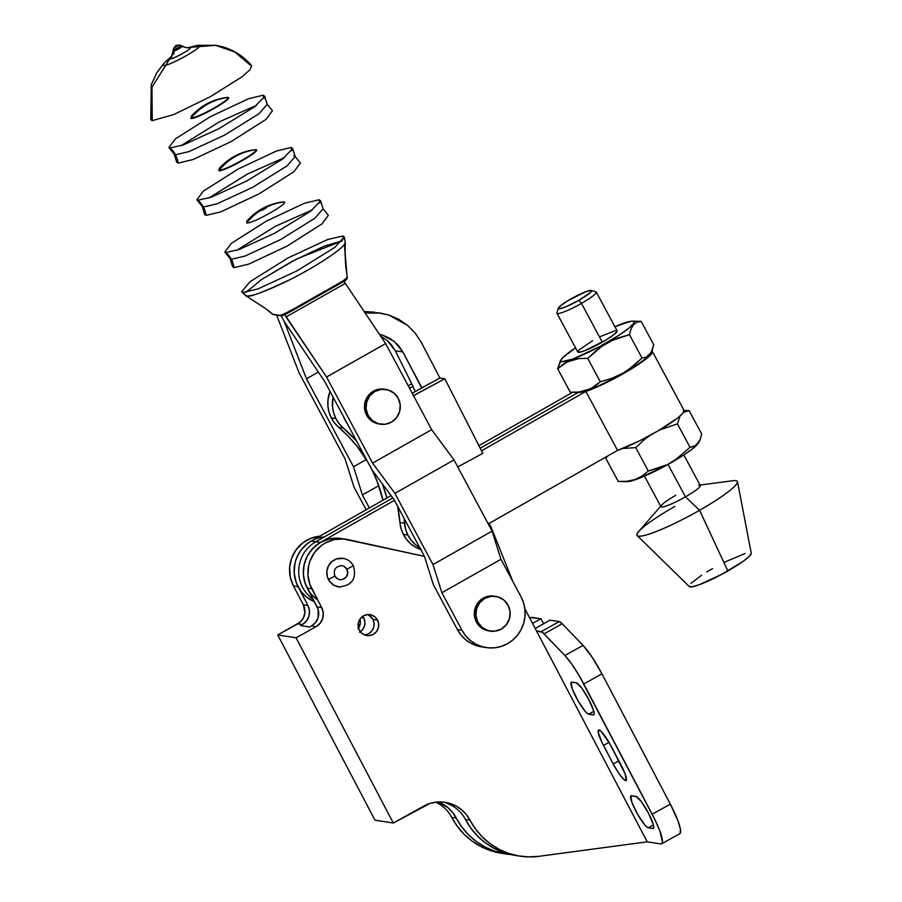 <?xml version="1.0" encoding="UTF-8"?>
<svg xmlns="http://www.w3.org/2000/svg" width="902" height="902" viewBox="0 0 902 902"><rect width="100%" height="100%" fill="white"/><g stroke="black" fill="none" stroke-linecap="round" stroke-linejoin="round"><path stroke-width="1.35" d="M362.615 616.213L363.731 617.926L361.285 617.543L363.731 617.926A10.553 10.294 -81.2 0 1 360.338 631.727M358.534 628.198A10.553 10.294 98.8 0 0 359.932 619.167M377.487 620.057A10.553 10.294 -81.2 0 1 366.787 635.538A10.553 10.294 -81.2 0 1 359.323 630.16L358.162 626.225L358.545 622.132L360.439 618.479L363.551 615.852L367.396 614.623L371.387 614.995L374.939 616.9L377.487 620.057L378.66 623.992L378.265 628.085L376.371 631.738L373.27 634.365L369.425 635.594L365.423 635.222L361.882 633.317L359.323 630.16A10.553 10.294 -81.2 0 1 370.023 614.679A10.553 10.294 -81.2 0 1 377.487 620.057L372.909 619.347L377.487 620.057M364.543 634.918A10.553 10.294 98.8 0 0 372.909 619.347L368.67 615.051M625.616 780.625A18.288 3.202 60.9 0 1 613.213 763.949L618.873 760.814L613.213 763.949L618.569 772.969L623.462 779.159L626.236 780.433L625.176 773.995L609.718 743.519L601.206 731.454L599.041 729.989L598.251 732.356L601.927 742.312L613.213 763.949L603.494 745.424A18.288 3.202 60.9 0 1 598.578 730.056A18.288 3.202 60.9 0 1 611.443 746.664L621.162 765.189A18.288 3.202 60.9 0 1 626.078 780.557A18.288 3.202 60.9 0 1 625.616 780.625L626.383 780.196L625.616 780.625M490.767 526.475A14.071 13.733 -81.2 0 1 491.364 527.783L512.9 581.61L491.364 527.783A14.071 13.733 98.8 0 0 490.767 526.475L487.328 522.235A14.071 13.733 -81.2 0 1 490.767 526.475M341.114 565.599A7.036 6.866 -81.2 0 1 346.909 569.263L353.268 565.723A14.421 14.071 98.8 0 0 328.914 565.08A14.421 14.071 98.8 0 0 328.441 579.524L334.89 576.051L328.441 579.524A14.421 14.071 98.8 0 0 340.336 587.033M353.268 565.723L346.909 569.263A7.036 6.866 -81.2 0 1 340.595 579.659A7.036 6.866 -81.2 0 1 334.879 576.141M344.09 566.4L346.909 569.263L347.687 573.255L346.165 577.043L342.85 579.343M309.645 626.991L300.479 625.571L302.294 624.556L300.479 625.571L309.645 626.991L311.472 625.977L309.645 626.991M530.985 617.622L540.929 618.738L532.541 623.406L540.929 618.738L543.579 623.789L540.929 618.738L531.763 617.318L529.891 618.355L531.763 617.318A21.107 3.698 -119.1 0 0 531.233 617.385L529.801 618.186M311.449 540.907L307.492 543.511L300.828 550.299L296.284 558.721L294.931 563.333L294.199 572.905L296.115 582.275L307.92 605.479L309.476 610.722L308.958 616.179L306.432 621.038L302.294 624.556L297.705 623.846A14.071 13.733 98.8 0 0 303.331 604.768L293.454 585.939L298.032 586.65A33.769 32.946 -81.2 0 1 324.359 536.882M500.125 853.055L490.147 850.485L480.665 846.414L471.893 840.935L464.034 834.17L457.258 826.266L451.722 817.404L456.311 818.114A35.178 34.321 -81.2 0 0 438.192 801.968L447.798 807.583L452.567 812.42L461.847 826.976L468.623 834.88L476.481 841.656L485.253 847.136L494.736 851.195L510.679 854.544A70.356 68.642 -81.2 0 1 506.067 853.991A70.356 68.642 -81.2 0 1 456.311 818.114L451.722 817.404A35.178 34.321 98.8 0 0 435.813 802.182L437.617 803.084M362.717 616.359A10.553 10.294 -81.2 0 1 363.731 617.926L364.904 621.85L364.509 625.954L362.615 629.596L359.515 632.234M319.782 536.171A33.769 32.946 98.8 0 0 293.454 585.939L298.032 586.65L307.92 605.479L303.331 604.768L307.92 605.479A14.071 13.733 -81.2 0 1 302.294 624.556L297.705 623.846L277.726 634.952L296.07 637.804L316.05 626.698L311.472 625.977L315.61 622.47L318.135 617.599L318.124 609.436L305.293 583.695L303.365 574.326L304.109 564.765L307.435 555.779L313.095 548.089L320.627 542.327L329.41 538.956L341.531 538.55M320.311 536.126L311.145 538.19L302.903 542.801L296.239 549.589L291.707 558.011L289.643 567.381L290.241 576.953L293.454 585.939L303.331 604.768L304.899 612.762L303.343 618.028L299.949 622.301L277.726 634.952L374.973 820.177L393.317 823.03L374.973 820.177L277.726 634.952L296.07 637.804L393.317 823.03L423.59 806.208A35.178 34.321 -81.2 0 1 445.182 802.318A35.178 34.321 -81.2 0 1 470.066 820.245L465.477 819.535A35.178 34.321 98.8 0 0 442.882 802.036M451.722 817.404A70.356 68.642 98.8 0 0 501.489 853.281L506.067 853.991M583.042 645.392L562.239 623.744L544.075 633.835L564.877 655.495L583.042 645.392L564.877 655.495A35.178 6.156 60.9 0 1 583.786 683.953L601.95 673.862A35.178 6.156 -119.1 0 0 583.042 645.392L592.174 657.276L601.95 673.862L583.786 683.953L652.18 814.235L670.344 804.133L601.95 673.862L670.344 804.133L652.18 814.235A35.178 6.156 60.9 0 1 661.628 843.798A35.178 6.156 60.9 0 1 660.749 843.922L647.219 841.825L536.521 630.972L541.11 631.682L559.274 621.579L550.096 620.159L535.19 628.446L550.096 620.159L559.274 621.579L541.11 631.682A21.107 3.698 60.9 0 1 544.075 633.835L562.239 623.744A21.107 3.698 -119.1 0 0 559.274 621.579L562.239 623.744L583.042 645.392M661.628 843.798L679.792 833.696A35.178 6.156 -119.1 0 0 670.344 804.133L678.067 821.091L680.424 829.276L680.097 833.459M424.244 556.342A35.178 34.321 98.8 0 0 424.391 556.354L343.346 538.956L333.999 539.667L325.205 543.038L321.247 545.642L314.584 552.441L310.04 560.864L308.687 565.475L307.954 575.036L309.871 584.406L321.676 607.61L323.243 612.853L322.713 618.321L320.187 623.181L316.05 626.698L311.472 625.977A14.071 13.733 98.8 0 0 317.098 606.899L321.676 607.61L317.098 606.899L307.21 588.07L311.788 588.781A33.769 32.946 -81.2 0 1 313.997 553.264A33.769 32.946 -81.2 0 1 346.03 539.249L341.452 538.539A33.769 32.946 98.8 0 0 309.409 552.554A33.769 32.946 98.8 0 0 307.21 588.07L311.788 588.781L321.676 607.61A14.071 13.733 -81.2 0 1 316.05 626.698L296.07 637.804L393.317 823.03L429.803 803.513L436.399 802.115L443.141 802.058L449.737 803.344L455.961 805.937L461.565 809.714L466.323 814.551L475.602 829.107L482.378 837.011L490.237 843.787L499.009 849.267L508.491 853.337L518.47 855.897L528.73 856.9L539.024 856.314L647.219 841.825L524.84 608.737L536.51 630.972L542.373 632.302L564.877 655.495L571.541 663.782L579.005 675.372L655.202 820.234L659.903 831.182L662.44 842.028L661.933 843.562L660.749 843.922L647.219 841.825L539.024 856.314A70.356 68.642 -81.2 0 1 519.823 856.122A70.356 68.642 -81.2 0 1 470.066 820.245L465.477 819.535A70.356 68.642 98.8 0 0 515.245 855.412L519.823 856.122M652.879 828.521L653.758 827.529L653.217 824.259L648.425 813.085L641.299 801.551L636.023 796.41L630.814 795.891L631.874 802.329L637.613 814.28L644.659 824.755L647.354 827.382L652.879 828.521L648.29 827.811A18.288 3.202 60.9 0 1 636.462 812.228A18.288 3.202 60.9 0 1 630.972 795.767A18.288 3.202 60.9 0 1 631.434 795.699L636.023 796.41A18.288 3.202 60.9 0 1 647.839 811.992A18.288 3.202 60.9 0 1 653.33 828.453A18.288 3.202 60.9 0 1 652.879 828.521L653.634 828.104L652.879 828.521M593.234 714.914L594.114 713.922L593.572 710.641L588.781 699.478L581.655 687.944L576.378 682.803L571.169 682.284L572.229 688.711L577.957 700.674L585.015 711.148L587.709 713.775L593.234 714.914L588.645 714.204A18.288 3.202 60.9 0 1 576.818 698.622A18.288 3.202 60.9 0 1 571.327 682.16A18.288 3.202 60.9 0 1 571.789 682.092L576.378 682.803A18.288 3.202 60.9 0 1 588.194 698.385A18.288 3.202 60.9 0 1 593.685 714.846A18.288 3.202 60.9 0 1 593.234 714.914L593.99 714.497L593.234 714.914M513.881 855.186L503.902 852.627L494.42 848.557L485.648 843.077L477.789 836.301L471.013 828.397L465.477 819.535M451.372 805.227L445.148 802.633M364.836 634.884L366.821 634.467M368.681 633.655L371.793 631.017L373.687 627.375L374.071 623.282L372.909 619.347A10.553 10.294 98.8 0 0 367.689 614.589M346.03 539.249A33.769 32.946 -81.2 0 1 347.992 539.621L424.414 556.376M358.038 628.886L360.315 623.214L359.921 619.122M339.479 586.988L334.225 585.398L329.974 581.869L327.381 576.919L326.84 571.327L328.429 565.937L331.913 561.563L336.762 558.868L343.651 558.473M593.764 711.351L588.645 714.204L593.764 711.351M609.042 742.346L603.494 745.424L609.042 742.346M653.409 824.958L648.29 827.811L653.409 824.958M419.768 547.706A31.66 30.882 -81.2 0 1 407.873 535.021L403.284 534.311A31.66 30.882 98.8 0 0 420.76 549.543M345.026 419.949L345.026 419.949A31.66 30.882 98.8 0 0 347.383 423.85L345.026 419.949A31.66 30.882 98.8 0 1 343.673 416.916L345.026 419.949M331.271 417.818L335.86 418.528A31.66 30.882 -81.2 0 1 333.097 397.139L332.488 406.701L333.605 412.789L335.86 418.528L331.271 417.818A31.66 30.882 98.8 0 0 338.825 427.401L343.414 428.123A31.66 30.882 -81.2 0 1 335.86 418.528L339.175 423.703L343.414 428.123A137.205 133.846 -81.2 0 1 356.504 440.92L343.414 428.123L338.825 427.401L334.586 422.993L331.271 417.818L329.016 412.079L327.9 405.99L327.978 399.778L330.031 391.4A31.66 30.882 98.8 0 0 331.271 417.818M482.829 453.379L457.754 466.909L482.829 453.379L444.833 378.784L439.939 378.028L412.18 393.216L421.956 387.939L402.867 351.949L395.335 350.788L387.071 340.37L380.576 336.074L387.071 340.37L391.705 345.15L395.335 350.788L413.093 386.563L395.335 350.788L402.867 351.949L421.651 387.894L439.939 378.028L444.833 378.784L482.829 453.379M420.411 548.066L415.416 544.605L411.177 540.197L407.873 535.021L405.618 529.271L404.006 518.21A137.205 133.846 -81.2 0 1 404.513 523.171L399.924 522.461A137.205 133.846 98.8 0 0 397.59 506.225L399.924 522.461A31.66 30.882 98.8 0 0 403.284 534.311L407.873 535.021A31.66 30.882 -81.2 0 1 404.513 523.171L399.924 522.461L401.029 528.561L403.284 534.311L406.599 539.486L410.827 543.895L415.822 547.356L421.403 549.758M413.082 395.764L444.833 378.784L414.334 395.245A7.036 6.866 -81.2 0 1 413.477 395.628M382.437 483.957A137.205 133.846 -81.2 0 1 386.857 498.005L382.437 483.957M371.579 468.972L377.059 481.183L382.989 500.204A137.205 133.846 98.8 0 0 372.019 469.841M367.937 462.298A137.205 133.846 98.8 0 0 338.825 427.401L348.488 436.5L357.215 446.524L367.937 462.286M412.789 386.518L415.337 391.513L412.789 386.518L409.542 388.277L412.789 386.518M411.763 383.891L408.223 385.797L411.763 383.891M413.172 395.065L414.334 395.245L413.172 395.065M380.678 313.118L388.683 314.99L378.051 312.78L364.994 312.983L380.678 313.118L364.036 311.551L374.488 312.16M415.36 333.3L421.381 342.523L439.939 378.028L421.381 342.523L415.36 333.3L407.704 325.453L415.36 333.3M388.683 314.99L407.704 325.453L398.695 319.274L388.683 314.99M394.264 341.486L402.867 351.949L399.067 346.3L394.264 341.486L388.649 337.709L382.425 335.104L394.264 341.486M379.404 334.326L382.425 335.104L379.404 334.326M637.195 535.608L689.342 586.593A35.178 4.736 -28.3 0 0 727.846 570.966L699.58 510.284A56.995 7.678 151.7 0 1 637.195 535.608A56.995 7.678 151.7 0 1 674.82 506.45M660.67 506.202L638.672 531.537A56.995 7.678 -28.3 0 0 699.58 510.284L685.452 496.844A22.336 3.01 151.7 0 1 661.572 505.165A22.336 3.01 151.7 0 1 675.745 495.333M644.49 476.109L660.918 506.665A22.336 3.01 -28.3 0 0 685.452 496.844L668.021 464.429L685.452 496.844A22.336 3.01 -28.3 0 0 700.268 485.513L683.851 454.958M572.759 392.302L579.05 392.393A41.515 5.592 -28.3 0 0 622.978 373.529L611.951 378.299L600.315 381.783L594.181 386.755L587.089 390.284L579.005 392.043L570.278 392.223L557.695 368.805L563.818 363.833L570.91 360.304L578.994 358.545L587.721 358.365L596.774 350.066L606.471 342.828A41.515 5.592 151.7 0 1 561.292 359.368A41.515 5.592 151.7 0 1 575.555 347.856L562.904 357.463L561.179 359.571L560.852 360.98L561.923 361.646L572.928 359.019L599.368 346.74L619.392 334.98L628.965 328.125L633.734 323.288L634.061 321.879L632.99 321.213L630.543 321.326L614.905 326.704A41.515 5.592 151.7 0 1 632.37 321.168A41.515 5.592 151.7 0 1 606.471 342.828L617.893 338.081L629.449 334.631L631.05 328.948L633.52 324.709L636.959 322.217L641.142 321.337L632.37 321.168M561.292 359.368L557.695 368.805L567.223 361.86L578.994 358.545M558.372 308.101L556.929 312.768A22.336 3.01 -28.3 0 0 581.463 303.399L579.05 300.208A18.818 2.537 151.7 0 1 558.372 308.101A18.818 2.537 151.7 0 1 570.876 298.945A18.818 2.537 151.7 0 1 591.216 290.444A18.818 2.537 151.7 0 1 579.05 300.208L581.463 303.399A22.336 3.01 151.7 0 1 556.929 313.231L577.776 352.005A22.336 3.01 -28.3 0 0 602.311 342.185L581.463 303.399L602.311 342.185A22.336 3.01 -28.3 0 0 617.137 330.854L596.29 292.068A22.336 3.01 151.7 0 1 581.463 303.399A22.336 3.01 -28.3 0 0 595.906 291.808L591.216 290.444M649.643 435.689L644.761 439.319L649.643 435.689M626.969 447.798L622.673 448.486L635.707 447.618L644.761 439.319L635.707 447.618L648.29 471.024L642.156 476.008L635.064 479.537L626.98 481.296L618.253 481.476L605.67 458.058L608.422 455.589M608.433 455.578L605.67 458.058L605.885 457.032L605.67 458.058L618.253 481.476L626.98 481.296L635.064 479.537L642.156 476.008L648.29 471.024L635.707 447.618M659.937 467.552L648.29 471.024L665.518 465.229L659.937 467.552M670.919 462.455L676.117 459.197L670.919 462.455M620.734 481.555L627.025 481.645A41.515 5.592 -28.3 0 0 670.953 462.782A41.515 5.592 -28.3 0 0 698.103 443.434L698.994 442.014L694.202 446.411L690.019 447.291L677.425 423.884L680.131 415.867L677.425 423.884L690.019 447.291L676.117 459.197L690.019 447.291L696.028 445.396L700.11 439.691L698.994 442.014M689.117 410.59L683.107 412.485L689.117 410.59L701.7 433.997L700.11 439.691L701.7 433.997L689.117 410.59L684.099 410.466L682.859 413.274L677.684 417.964L658.054 430.874L639.405 440.931L617.566 450.391L488.794 523.634L617.566 450.391A43.623 5.874 -28.3 0 0 661.11 429.059A43.623 5.874 -28.3 0 0 684.077 410.433L652.383 351.476A43.623 5.874 151.7 0 1 629.427 370.102A43.623 5.874 151.7 0 1 585.872 391.434L481.51 450.797L585.872 391.434L617.566 450.391L585.872 391.434L607.711 381.974L632.133 368.456L649.057 356.448L652.304 352.659L652.405 351.509L651.481 350.923M659.621 429.95L677.425 423.884L659.621 429.95M626.405 481.6L637.41 478.973L663.849 466.695L683.874 454.946L693.446 448.08L698.216 443.243M579.05 300.208L590.63 292.316L591.069 290.41L586.086 291.605L567.809 300.749L560.672 305.609L558.361 308.439L561.642 308.292L566.456 306.511L579.05 300.208M600.292 336.57L615.265 330.617M617.16 330.91L614.409 334.27L605.952 340.043L584.259 350.889L578.34 352.31L577.754 351.949L578.858 350.055L592.603 340.674M578.43 392.347L584.586 391.344L595.219 387.42L615.874 377.453L635.887 365.693L645.46 358.827L650.241 353.99M628.142 369.944L622.978 373.529A41.515 5.592 -28.3 0 0 650.116 354.193L651.018 352.761L646.227 357.158L642.032 358.038L633.057 366.28L622.944 373.202L611.951 378.299L600.315 381.783L587.721 358.365L601.668 346.436L612.266 340.404L629.449 334.631L642.032 358.038L628.142 369.944M641.142 321.337L653.724 344.756L652.135 350.438L649.666 354.678L646.227 357.158L642.032 358.038L629.449 334.631L631.05 328.948L633.52 324.709L636.959 322.217L641.142 321.337L653.724 344.756L651.018 352.761M587.721 358.365L600.315 381.783L590.776 388.728L579.005 392.043L570.278 392.223L557.695 368.805L560.413 360.777M698.655 485.231A22.336 3.01 151.7 0 1 685.452 496.844L699.58 510.284A56.995 7.678 -28.3 0 0 733.281 480.676L700.02 485.05M737.498 481.691A56.995 7.678 151.7 0 1 699.58 510.284L727.846 570.966A35.178 4.736 -28.3 0 0 751.265 553.309L737.498 481.691M724.667 562.126L745.097 553.501M751.231 553.208L749.494 556.196L743.293 561.247L721.826 574.281L699.411 584.676L692.161 586.807L689.184 586.345M690.921 583.357L701.621 575.239M706.841 571.958L712.569 568.587M394.445 500.328L320.424 542.44L315.835 541.73L392.776 497.96L315.835 541.73A33.769 32.946 98.8 0 0 313.039 599.187A33.769 32.946 -81.2 0 1 315.835 541.73L311.258 541.02L305.913 544.797L301.392 549.555L297.863 555.125L295.45 561.281L294.255 567.786L294.323 574.405L295.653 580.877L298.19 586.943L301.832 592.377L306.454 596.966L314.381 601.724A33.769 32.946 98.8 0 1 294.176 572.522A33.769 32.946 98.8 0 1 311.258 541.02L391.051 495.615L311.258 541.02L320.424 542.44L394.445 500.328M480.202 448.226L578.362 392.381L480.202 448.226M317.628 599.898A33.769 32.946 -81.2 0 1 320.424 542.44L315.091 546.217L310.57 550.975L307.03 556.545L304.628 562.701L303.433 569.218L303.5 575.826L304.82 582.297L307.356 588.363M683.175 409.88L684.088 410.466M572.669 392.302L478.894 445.656L572.669 392.302M263.26 95.206L248.535 98.746L210.324 116.696L175.383 138.885L168.911 147.545L170.016 147.973A23.847 23.26 -81.2 0 1 175.462 154.761L174.154 154.05L175.462 154.761A23.847 23.26 98.8 0 0 170.016 147.973L183.501 144.884L218.667 128.783L254.691 106.763L264.726 96.311L263.26 95.206A23.847 23.26 98.8 0 0 263.891 98.442A23.847 23.26 -81.2 0 1 263.26 95.206M180.862 145.797L219.536 121.759L256.642 105.275L219.536 121.759L180.862 145.797M291.199 147.466L276.486 151.006L238.263 168.967L203.322 191.156L196.85 199.804L197.955 200.233A23.847 23.26 -81.2 0 1 203.412 207.02L202.093 206.31L203.412 207.02A23.847 23.26 98.8 0 0 197.955 200.233L211.44 197.143L246.618 181.043L282.63 159.034L292.676 148.582L291.199 147.466A23.847 23.26 98.8 0 0 291.831 150.713A23.847 23.26 -81.2 0 1 291.199 147.466M208.802 198.057L247.486 174.018L284.581 157.546L247.486 174.018L208.802 198.057M319.15 199.737L304.425 203.266L266.203 221.227L231.273 243.416L224.801 252.075L225.895 252.504A23.847 23.26 -81.2 0 1 231.352 259.28L230.044 258.57L231.352 259.28A23.847 23.26 98.8 0 0 225.895 252.504L239.391 249.414L274.558 233.302L310.581 211.293L320.616 200.842L319.15 199.737A23.847 23.26 98.8 0 0 319.782 202.973A23.847 23.26 -81.2 0 1 319.15 199.737M236.741 250.328L275.426 226.278L312.532 209.805L275.426 226.278L236.741 250.328M224.801 252.075L230.044 258.57L232.536 266.541L234.001 267.646A23.847 23.26 98.8 0 0 231.352 259.28A23.847 23.26 -81.2 0 1 234.001 267.646L248.726 264.117L286.949 246.156L321.879 223.967L328.351 215.319L323.108 208.813L315.091 218.092L280.578 239.582L245.006 256.078L231.352 259.28L245.006 256.078L280.578 239.582L315.091 218.092L323.108 208.813L320.616 200.842M292.676 148.582L295.168 156.553L287.14 165.833L252.639 187.323L217.066 203.818L203.412 207.02L217.066 203.818L252.639 187.323L287.14 165.833L295.168 156.553L293.86 155.843M168.911 147.545L174.154 154.05L176.645 162.01L178.111 163.127A23.847 23.26 98.8 0 0 175.462 154.761A23.847 23.26 -81.2 0 1 178.111 163.127L192.836 159.586L231.059 141.625L265.989 119.436L272.46 110.788L267.229 104.282L259.201 113.573L224.699 135.052L189.127 151.547L175.462 154.761L189.127 151.547L224.699 135.052L259.201 113.573L267.229 104.282L264.726 96.311M385.853 389.427L384.32 389.19A17.589 17.161 98.8 0 0 366.55 415.1L368.072 415.337A17.589 17.161 -81.2 0 1 385.853 389.427A17.589 17.161 -81.2 0 1 398.222 398.278L400.229 404.806L399.62 411.65L396.508 417.75L391.367 422.181L384.974 424.278L378.299 423.714L372.368 420.569L368.072 415.337L366.077 408.809L366.686 401.976L369.786 395.877L374.928 391.434L381.332 389.348L387.995 389.912L393.937 393.046L398.222 398.278A17.589 17.161 -81.2 0 1 380.452 424.188A17.589 17.161 -81.2 0 1 368.072 415.337L366.55 415.1L370.835 420.332L376.777 423.478L380.08 424.098M245.4 295.473L246.505 295.89C248.321 297.863 262.786 292.451 289.903 279.665C318.383 265.492 343.132 248.106 344.474 244.126L345.793 266.665C344.812 253.936 345.263 250.147 345.274 242.21L344.474 244.126L347.135 277.568C347.653 277.929 346.176 279.124 342.692 281.165L347.135 277.568M272.528 314.223L268.525 310.683L272.562 314.234L280.206 315.418L283.093 314.572L315.565 297.299L342.692 281.165L288.11 312.081L280.24 315.418L272.404 314.167L265.74 308.676L245.513 295.552L241.623 291.707L250.046 281.683L287.964 257.972L327.539 239.571L342.749 235.974A11.963 11.67 -81.2 0 1 343.628 239.154A11.963 11.67 98.8 0 0 342.749 235.974L344.237 236.843L334.969 247.295L296.803 270.961L257.938 288.933L243.021 292.417L241.623 291.707M245.987 292.327L261.524 279.53L292.44 261.174L324.292 246.133L342.32 240.811L296.634 258.975L261.794 279.349L245.987 292.327M182.294 46.171L179.848 45.168A5.964 5.818 -81.2 0 1 182.159 46.07A9.978 9.73 98.8 0 0 190.345 47.254A12.042 1.612 151.9 0 1 182.632 53.5A12.042 1.612 151.9 0 1 169.7 58.934A9.978 9.73 98.8 0 0 173.105 51.188A5.277 0.71 -28.1 0 0 178.416 49.012A5.277 0.71 -28.1 0 0 182.283 46.137L186.015 47.581A9.978 9.73 -81.2 0 0 190.345 47.254L215.668 45.325L190.333 47.265A12.042 1.612 151.9 0 0 188.135 47.671M178.9 45.1L174.052 47.84L173.838 53.996M173.071 52.192L174.052 47.84M250.339 65.136L234.779 52.012L215.668 45.325L197.933 45.303L188.304 47.614M215.668 45.325C230.145 47.738 242.131 54.548 251.647 65.722L249.989 69.804L241.601 77.076L210.042 96.875L173.793 114.543L152.246 120.642L151.976 87.178L169.7 58.934L151.976 87.178L152.246 120.642L150.735 119.673L151.277 84.675L156.711 72.882L163.578 63.67L163.386 65.451C168.11 66.985 206.006 45.54 199.071 45.258L197.921 45.303M225.883 97.563L227.868 97.405C213.233 99.502 201.056 106.278 191.325 117.711C196.061 119.244 233.945 97.799 227.011 97.517C212.41 99.851 200.334 106.808 190.773 118.399L191.517 115.93M295.168 156.553L300.411 163.048L293.939 171.707L258.998 193.896L220.787 211.846L206.062 215.386A23.847 23.26 98.8 0 0 203.412 207.02A23.847 23.26 -81.2 0 1 206.062 215.386L204.596 214.281L202.093 206.31L196.85 199.804M253.812 149.833C240.214 151.919 228.77 158.03 219.479 168.178L219.265 169.982C228.995 158.538 241.184 151.761 255.807 149.664C263.023 149.957 223.628 172.248 218.712 170.658C228.274 159.068 240.349 152.111 254.95 149.788L255.807 149.664C241.184 151.761 228.995 158.538 219.265 169.982C224 171.504 261.896 150.059 254.95 149.788C240.349 152.111 228.274 159.068 218.712 170.658L219.468 168.2M283.758 201.924C274.975 203.108 266.868 206.175 259.438 211.158C263.316 209.884 265.932 208.407 267.251 206.738C259.19 210.527 252.323 215.916 246.652 222.918L246.787 221.159C256.394 210.335 268.356 203.931 282.698 201.958L283.758 201.924C290.974 202.217 251.568 224.508 246.652 222.918C252.323 215.916 259.19 210.527 267.251 206.738C263.373 208.012 260.757 209.489 259.438 211.158C266.868 206.175 274.975 203.108 283.758 201.924M246.505 295.89A11.963 11.67 -81.2 0 1 243.021 292.417A11.963 11.67 98.8 0 0 246.505 295.89C251.41 296.555 264.128 292.011 284.671 282.258C312.126 269.224 342.129 249.403 344.474 244.126L345.252 242.379M521.029 596.786A34.479 33.633 -81.2 0 1 507.589 643.633L501.512 646.317L495.051 647.737L488.456 647.85L481.972 646.633L475.861 644.152L470.348 640.488L465.635 635.786L461.925 630.227L441.879 592.727L500.971 559.285L521.029 596.786L523.6 602.987L524.941 609.594L524.998 616.348L523.758 622.989L521.288 629.269L517.669 634.94L513.035 639.8L507.589 643.633A34.479 33.633 -81.2 0 1 486.189 647.58A34.479 33.633 -81.2 0 1 461.925 630.227L441.879 592.727L432.983 564.562L394.918 493.36L372.582 463.109L326.558 377.025L284.795 314.651L286.024 316.952L345.116 283.51L286.024 316.952L326.558 377.025L385.65 343.583L343.955 281.334L385.65 343.583L431.675 429.668L385.65 343.583L326.558 377.025L372.582 463.109L431.675 429.668L454.01 459.919L431.675 429.668L372.582 463.109L394.918 493.36L454.01 459.919L492.086 531.12L454.01 459.919L394.918 493.36L432.983 564.562L492.086 531.12L500.971 559.285L492.086 531.12L432.983 564.562L441.879 592.727L500.971 559.285L521.029 596.786M495.705 596.369L494.172 596.121A17.589 17.161 98.8 0 0 476.403 622.042L477.925 622.279A17.589 17.161 -81.2 0 1 495.705 596.369A17.589 17.161 -81.2 0 1 508.085 605.219L510.081 611.748L509.472 618.58L506.372 624.68L501.219 629.111L494.826 631.208L488.151 630.645L482.22 627.51L477.925 622.279L475.929 615.739L476.538 608.906L479.638 602.807L484.791 598.376L491.184 596.278L497.848 596.842L503.79 599.977L508.085 605.219A17.589 17.161 -81.2 0 1 490.305 631.129A17.589 17.161 -81.2 0 1 477.925 622.279L476.403 622.042A17.589 17.161 98.8 0 0 488.783 630.893L490.305 631.129M276.677 315.204L299.036 372.763L345.06 458.836L353.956 487.001L366.144 509.788L353.956 487.001L345.06 458.836L299.036 372.763L276.677 315.204M486.189 647.58L481.6 646.869A34.479 33.633 98.8 0 1 457.348 629.517L461.925 630.227L457.348 629.517L433.422 584.778L424.538 556.613L394.197 499.877L371.861 469.626L324.81 381.636L284.277 321.552L306.466 378.784L318.35 372.064L306.466 378.784L353.516 466.785L366.302 459.546L353.516 466.785L362.401 494.939L378.75 485.693L362.401 494.939L369.369 507.961L362.401 494.939L353.516 466.785L306.466 378.784L284.277 321.552L281.187 315.779L284.277 321.552L324.81 381.636L371.861 469.626L394.197 499.877L424.538 556.613L433.422 584.778L457.348 629.517L461.057 635.076L465.759 639.777L471.272 643.442L481.747 646.892M345.804 280.037L345.173 280.511M344.384 281.041L342.985 281.898M296.51 308.247L288.347 312.836L288.11 312.081L288.347 312.836L280.973 315.756A1.409 1.364 -84.2 0 1 280.206 315.418A1.409 1.364 95.8 0 0 280.973 315.756L273.182 314.55A1.409 1.376 -77.7 0 1 272.562 314.234A1.409 1.376 102.3 0 0 273.193 314.55L273.182 314.55M287.794 313.129L283.386 315.215M282.676 315.452L281.931 315.599M281.841 315.599L288.313 312.836L342.523 282.179L342.377 281.368L342.839 281.999C345.5 280.77 346.988 279.338 347.304 277.703L345.793 266.665M494.251 596.143L486.358 596.763L480.473 600.101L476.267 605.467L474.373 612.063L475.083 618.873L478.297 624.872L483.506 629.145L489.933 631.028M384.399 389.202L376.506 389.833L370.621 393.159L368.264 395.64L366.415 398.526L364.521 405.122L365.231 411.943L366.55 415.1A17.589 17.161 98.8 0 0 378.93 423.951L380.452 424.188M227.868 97.405C235.084 97.698 195.689 119.989 190.773 118.399C200.334 106.808 212.41 99.851 227.011 97.517L225.861 97.563C212.263 99.648 200.819 105.771 191.54 115.918L191.325 117.711C201.056 106.278 213.233 99.502 227.868 97.405M171.391 56.533L170.76 57.051C170.839 55.777 171.211 59.453 172.97 51.076A5.277 0.71 -28.1 0 0 173.105 51.188A9.978 9.73 -81.2 0 1 169.7 58.934A12.042 1.612 151.9 0 1 170.771 57.018M182.159 46.07A5.277 0.71 -28.1 0 0 177.649 47.829A5.277 0.71 -28.1 0 0 173.116 50.794A5.277 0.71 -28.1 0 1 177.649 47.829A5.277 0.71 -28.1 0 1 182.159 46.07M173.105 51.188A5.964 5.818 -81.2 0 1 179.848 45.168C175.845 46.78 176.555 42.157 172.97 51.076M341.937 565.678C335.521 566.264 333.165 569.726 334.89 576.04C337.19 578.746 338.814 579.93 339.772 579.58M338.645 586.875C351.983 585.804 356.888 578.768 353.358 565.779C351.115 561.687 347.676 559.229 343.064 558.372M344.237 236.843L345.274 242.221M170.861 56.939L163.589 63.659M187.672 47.829L186.015 47.581M272.404 314.167L273.148 314.55M288.347 312.836L342.523 282.179"/></g></svg>
